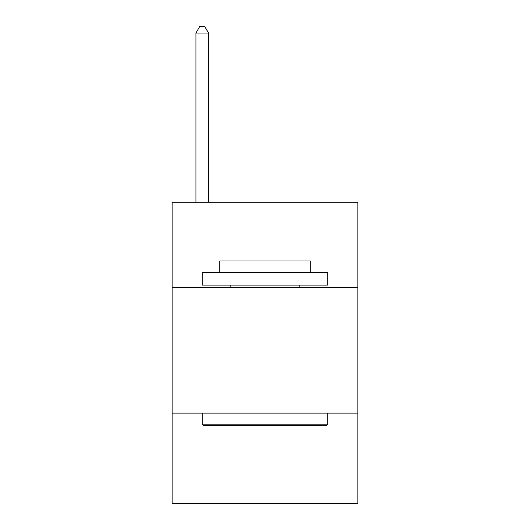 <?xml version="1.0" encoding="UTF-8"?>
<svg xmlns="http://www.w3.org/2000/svg" width="530" height="530" viewBox="0 0 530 530"><rect width="100%" height="100%" fill="white"/><g stroke="black" fill="none" stroke-linecap="round" stroke-linejoin="round"><path stroke-width="0.79" d="M357.889 287.598L357.889 202.235L172.111 202.235L172.111 287.598L357.889 287.598L357.889 503.5L172.111 503.5L172.111 287.598M357.889 413.122L172.111 413.122M208.515 202.235L208.515 33.026L195.961 33.026L195.961 202.235M195.961 33.026L199.724 26.5L204.746 26.5L208.515 33.026M203.745 425.676L202.235 424.166L327.765 424.166L326.255 425.676L203.745 425.676M327.765 272.533L327.765 285.087L202.235 285.087L202.235 272.533L327.765 272.533M219.811 272.533L219.811 260.985L310.189 260.985L310.189 272.533M327.765 413.122L327.765 424.166M202.235 413.122L202.235 424.166M299.145 285.087L299.145 287.598M230.855 285.087L230.855 287.598"/></g></svg>
